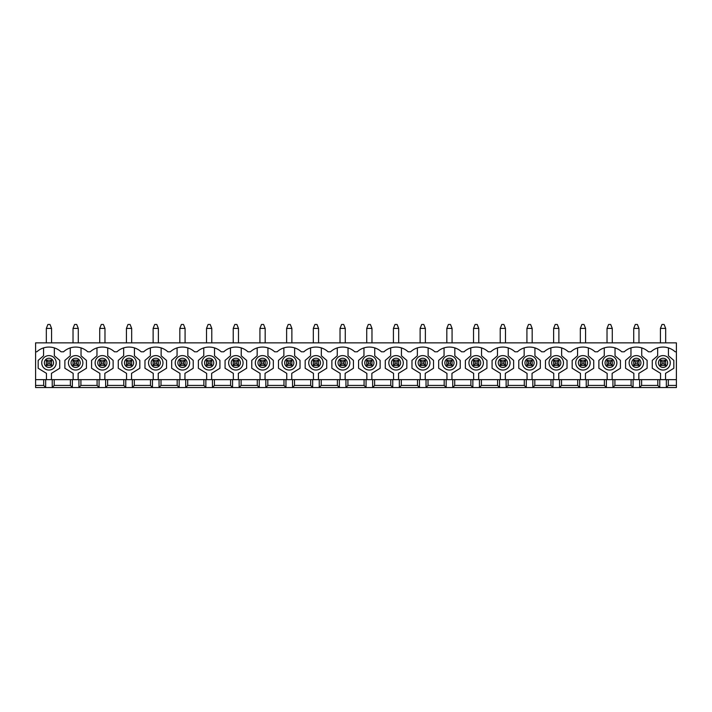 <?xml version="1.0" encoding="UTF-8"?>
<svg xmlns="http://www.w3.org/2000/svg" width="712" height="712" viewBox="0 0 712 712"><rect width="100%" height="100%" fill="white"/><g stroke="black" fill="none" stroke-linecap="round" stroke-linejoin="round"><path stroke-width="1.07" d="M662 361.785L662 363.885L664.1 363.885L664.1 361.785L662 361.785L660.424 360.201L665.676 360.201L665.676 365.461L660.424 365.461L662 363.885M665.676 342.864L665.676 328.41L664.1 324.467L662 324.467L660.424 328.41L660.424 342.864M665.676 328.41L660.424 328.41M664.1 361.785L665.676 360.201M665.676 365.461L664.1 363.885M660.424 365.461L660.424 360.201M635.3 361.785L635.3 363.885L637.4 363.885L637.4 361.785L635.3 361.785L633.724 360.201L638.976 360.201L638.976 365.461L633.724 365.461L635.3 363.885M638.976 342.864L638.976 328.41L637.4 324.467L635.3 324.467L633.724 328.41L633.724 342.864M638.976 328.41L633.724 328.41M637.4 361.785L638.976 360.201M638.976 365.461L637.4 363.885M633.724 365.461L633.724 360.201M608.6 361.785L608.6 363.885L610.7 363.885L610.7 361.785L608.6 361.785L607.024 360.201L612.276 360.201L612.276 365.461L607.024 365.461L608.6 363.885M612.276 342.864L612.276 328.41L610.7 324.467L608.6 324.467L607.024 328.41L607.024 342.864M612.276 328.41L607.024 328.41M610.7 361.785L612.276 360.201M612.276 365.461L610.7 363.885M607.024 365.461L607.024 360.201M581.9 361.785L581.9 363.885L584 363.885L584 361.785L581.9 361.785L580.324 360.201L585.576 360.201L585.576 365.461L580.324 365.461L581.9 363.885M585.576 342.864L585.576 328.41L584 324.467L581.9 324.467L580.324 328.41L580.324 342.864M585.576 328.41L580.324 328.41M584 361.785L585.576 360.201M585.576 365.461L584 363.885M580.324 365.461L580.324 360.201M555.2 361.785L555.2 363.885L557.3 363.885L557.3 361.785L555.2 361.785L553.625 360.201L558.876 360.201L558.876 365.461L553.625 365.461L555.2 363.885M558.876 342.864L558.876 328.41L557.3 324.467L555.2 324.467L553.625 328.41L553.625 342.864M558.876 328.41L553.625 328.41M557.3 361.785L558.876 360.201M558.876 365.461L557.3 363.885M553.625 365.461L553.625 360.201M528.5 361.785L528.5 363.885L530.6 363.885L530.6 361.785L528.5 361.785L526.924 360.201L532.176 360.201L532.176 365.461L526.924 365.461L528.5 363.885M532.176 342.864L532.176 328.41L530.6 324.467L528.5 324.467L526.924 328.41L526.924 342.864M532.176 328.41L526.924 328.41M530.6 361.785L532.176 360.201M532.176 365.461L530.6 363.885M526.924 365.461L526.924 360.201M501.8 361.785L501.8 363.885L503.9 363.885L503.9 361.785L501.8 361.785L500.224 360.201L505.476 360.201L505.476 365.461L500.224 365.461L501.8 363.885M505.476 342.864L505.476 328.41L503.9 324.467L501.8 324.467L500.224 328.41L500.224 342.864M505.476 328.41L500.224 328.41M503.9 361.785L505.476 360.201M505.476 365.461L503.9 363.885M500.224 365.461L500.224 360.201M475.1 361.785L475.1 363.885L477.2 363.885L477.2 361.785L475.1 361.785L473.524 360.201L478.776 360.201L478.776 365.461L473.524 365.461L475.1 363.885M478.776 342.864L478.776 328.41L477.2 324.467L475.1 324.467L473.524 328.41L473.524 342.864M478.776 328.41L473.524 328.41M477.2 361.785L478.776 360.201M478.776 365.461L477.2 363.885M473.524 365.461L473.524 360.201M448.4 361.785L448.4 363.885L450.5 363.885L450.5 361.785L448.4 361.785L446.825 360.201L452.075 360.201L452.075 365.461L446.825 365.461L448.4 363.885M452.075 342.864L452.075 328.41L450.5 324.467L448.4 324.467L446.825 328.41L446.825 342.864M452.075 328.41L446.825 328.41M450.5 361.785L452.075 360.201M452.075 365.461L450.5 363.885M446.825 365.461L446.825 360.201M421.7 361.785L421.7 363.885L423.8 363.885L423.8 361.785L421.7 361.785L420.125 360.201L425.375 360.201L425.375 365.461L420.125 365.461L421.7 363.885M425.375 342.864L425.375 328.41L423.8 324.467L421.7 324.467L420.125 328.41L420.125 342.864M425.375 328.41L420.125 328.41M423.8 361.785L425.375 360.201M425.375 365.461L423.8 363.885M420.125 365.461L420.125 360.201M395 361.785L395 363.885L397.1 363.885L397.1 361.785L395 361.785L393.425 360.201L398.675 360.201L398.675 365.461L393.425 365.461L395 363.885M398.675 342.864L398.675 328.41L397.1 324.467L395 324.467L393.425 328.41L393.425 342.864M398.675 328.41L393.425 328.41M397.1 361.785L398.675 360.201M398.675 365.461L397.1 363.885M393.425 365.461L393.425 360.201M368.3 361.785L368.3 363.885L370.4 363.885L370.4 361.785L368.3 361.785L366.725 360.201L371.976 360.201L371.976 365.461L366.725 365.461L368.3 363.885M371.976 342.864L371.976 328.41L370.4 324.467L368.3 324.467L366.725 328.41L366.725 342.864M371.976 328.41L366.725 328.41M370.4 361.785L371.976 360.201M371.976 365.461L370.4 363.885M366.725 365.461L366.725 360.201M341.6 361.785L341.6 363.885L343.7 363.885L343.7 361.785L341.6 361.785L340.024 360.201L345.276 360.201L345.276 365.461L340.024 365.461L341.6 363.885M345.276 342.864L345.276 328.41L343.7 324.467L341.6 324.467L340.024 328.41L340.024 342.864M345.276 328.41L340.024 328.41M343.7 361.785L345.276 360.201M345.276 365.461L343.7 363.885M340.024 365.461L340.024 360.201M314.9 361.785L314.9 363.885L317 363.885L317 361.785L314.9 361.785L313.325 360.201L318.575 360.201L318.575 365.461L313.325 365.461L314.9 363.885M318.575 342.864L318.575 328.41L317 324.467L314.9 324.467L313.325 328.41L313.325 342.864M318.575 328.41L313.325 328.41M317 361.785L318.575 360.201M318.575 365.461L317 363.885M313.325 365.461L313.325 360.201M288.2 361.785L288.2 363.885L290.3 363.885L290.3 361.785L288.2 361.785L286.625 360.201L291.875 360.201L291.875 365.461L286.625 365.461L288.2 363.885M291.875 342.864L291.875 328.41L290.3 324.467L288.2 324.467L286.625 328.41L286.625 342.864M291.875 328.41L286.625 328.41M290.3 361.785L291.875 360.201M291.875 365.461L290.3 363.885M286.625 365.461L286.625 360.201M261.5 361.785L261.5 363.885L263.6 363.885L263.6 361.785L261.5 361.785L259.925 360.201L265.175 360.201L265.175 365.461L259.925 365.461L261.5 363.885M265.175 342.864L265.175 328.41L263.6 324.467L261.5 324.467L259.925 328.41L259.925 342.864M265.175 328.41L259.925 328.41M263.6 361.785L265.175 360.201M265.175 365.461L263.6 363.885M259.925 365.461L259.925 360.201M234.8 361.785L234.8 363.885L236.9 363.885L236.9 361.785L234.8 361.785L233.225 360.201L238.475 360.201L238.475 365.461L233.225 365.461L234.8 363.885M238.475 342.864L238.475 328.41L236.9 324.467L234.8 324.467L233.225 328.41L233.225 342.864M238.475 328.41L233.225 328.41M236.9 361.785L238.475 360.201M238.475 365.461L236.9 363.885M233.225 365.461L233.225 360.201M208.1 361.785L208.1 363.885L210.2 363.885L210.2 361.785L208.1 361.785L206.525 360.201L211.775 360.201L211.775 365.461L206.525 365.461L208.1 363.885M211.775 342.864L211.775 328.41L210.2 324.467L208.1 324.467L206.525 328.41L206.525 342.864M211.775 328.41L206.525 328.41M210.2 361.785L211.775 360.201M211.775 365.461L210.2 363.885M206.525 365.461L206.525 360.201M181.4 361.785L181.4 363.885L183.5 363.885L183.5 361.785L181.4 361.785L179.825 360.201L185.076 360.201L185.076 365.461L179.825 365.461L181.4 363.885M185.076 342.864L185.076 328.41L183.5 324.467L181.4 324.467L179.825 328.41L179.825 342.864M185.076 328.41L179.825 328.41M183.5 361.785L185.076 360.201M185.076 365.461L183.5 363.885M179.825 365.461L179.825 360.201M154.7 361.785L154.7 363.885L156.8 363.885L156.8 361.785L154.7 361.785L153.125 360.201L158.375 360.201L158.375 365.461L153.125 365.461L154.7 363.885M158.375 342.864L158.375 328.41L156.8 324.467L154.7 324.467L153.125 328.41L153.125 342.864M158.375 328.41L153.125 328.41M156.8 361.785L158.375 360.201M158.375 365.461L156.8 363.885M153.125 365.461L153.125 360.201M128 361.785L128 363.885L130.1 363.885L130.1 361.785L128 361.785L126.425 360.201L131.675 360.201L131.675 365.461L126.425 365.461L128 363.885M131.675 342.864L131.675 328.41L130.1 324.467L128 324.467L126.425 328.41L126.425 342.864M131.675 328.41L126.425 328.41M130.1 361.785L131.675 360.201M131.675 365.461L130.1 363.885M126.425 365.461L126.425 360.201M101.3 361.785L101.3 363.885L103.4 363.885L103.4 361.785L101.3 361.785L99.724 360.201L104.976 360.201L104.976 365.461L99.724 365.461L101.3 363.885M104.976 342.864L104.976 328.41L103.4 324.467L101.3 324.467L99.724 328.41L99.724 342.864M104.976 328.41L99.724 328.41M103.4 361.785L104.976 360.201M104.976 365.461L103.4 363.885M99.724 365.461L99.724 360.201M74.6 361.785L74.6 363.885L76.7 363.885L76.7 361.785L74.6 361.785L73.025 360.201L78.276 360.201L78.276 365.461L73.025 365.461L74.6 363.885M78.276 342.864L78.276 328.41L76.7 324.467L74.6 324.467L73.025 328.41L73.025 342.864M78.276 328.41L73.025 328.41M76.7 361.785L78.276 360.201M78.276 365.461L76.7 363.885M73.025 365.461L73.025 360.201M47.9 361.785L47.9 363.885L50 363.885L50 361.785L47.9 361.785L46.325 360.201L51.576 360.201L51.576 365.461L46.325 365.461L47.9 363.885M51.576 342.864L51.576 328.41L50 324.467L47.9 324.467L46.325 328.41L46.325 342.864M51.576 328.41L46.325 328.41M50 361.785L51.576 360.201M51.576 365.461L50 363.885M46.325 365.461L46.325 360.201M35.6 379.647L35.6 385.432L43.69 385.432L43.69 379.647L35.6 379.647L35.6 342.864L676.4 342.864L676.4 351.799L675.163 351.799A17.871 17.871 0 0 0 650.937 351.799L648.463 351.799A17.871 17.871 0 0 0 624.237 351.799L621.763 351.799A17.871 17.871 0 0 0 597.537 351.799L595.063 351.799A17.871 17.871 0 0 0 570.837 351.799L568.363 351.799A17.871 17.871 0 0 0 544.137 351.799L541.663 351.799A17.871 17.871 0 0 0 517.437 351.799L514.963 351.799A17.871 17.871 0 0 0 490.737 351.799L488.263 351.799A17.871 17.871 0 0 0 464.037 351.799L461.563 351.799A17.871 17.871 0 0 0 437.337 351.799L434.863 351.799A17.871 17.871 0 0 0 410.637 351.799L408.163 351.799A17.871 17.871 0 0 0 383.937 351.799L381.463 351.799A17.871 17.871 0 0 0 357.237 351.799L354.763 351.799A17.871 17.871 0 0 0 330.537 351.799L328.063 351.799A17.871 17.871 0 0 0 303.837 351.799L301.363 351.799A17.871 17.871 0 0 0 277.137 351.799L274.663 351.799A17.871 17.871 0 0 0 250.437 351.799L247.963 351.799A17.871 17.871 0 0 0 223.737 351.799L221.263 351.799A17.871 17.871 0 0 0 197.037 351.799L194.563 351.799A17.871 17.871 0 0 0 170.337 351.799L167.863 351.799A17.871 17.871 0 0 0 143.637 351.799L141.163 351.799A17.871 17.871 0 0 0 116.937 351.799L114.463 351.799A17.871 17.871 0 0 0 90.237 351.799L87.763 351.799A17.871 17.871 0 0 0 63.537 351.799L61.063 351.799A17.871 17.871 0 0 0 36.837 351.799L35.6 351.799M43.69 379.647L54.21 379.647L54.21 385.432L52.234 387.533L35.6 387.533L35.6 385.432M676.4 379.647L668.31 379.647L668.31 385.432L676.4 385.432L676.4 351.799M54.21 379.647L70.39 379.647L70.39 385.432L54.21 385.432M668.31 379.647L70.39 379.647M676.4 385.432L676.4 387.533L52.234 387.533L52.234 379.647M668.31 385.432L666.334 387.533L666.334 379.647M641.61 379.647L641.61 385.432L639.634 387.533L639.634 379.647M657.79 379.647L657.79 385.432L641.61 385.432M72.366 379.647L72.366 387.533L70.39 385.432M659.766 379.647L659.766 387.533L657.79 385.432M614.91 379.647L614.91 385.432L612.934 387.533L612.934 379.647M631.09 379.647L631.09 385.432L614.91 385.432M633.066 379.647L633.066 387.533L631.09 385.432M588.21 379.647L588.21 385.432L586.234 387.533L586.234 379.647M604.39 379.647L604.39 385.432L588.21 385.432M606.366 379.647L606.366 387.533L604.39 385.432M561.51 379.647L561.51 385.432L559.534 387.533L559.534 379.647M577.69 379.647L577.69 385.432L561.51 385.432M579.666 379.647L579.666 387.533L577.69 385.432M534.81 379.647L534.81 385.432L532.834 387.533L532.834 379.647M550.99 379.647L550.99 385.432L534.81 385.432M552.966 379.647L552.966 387.533L550.99 385.432M508.11 379.647L508.11 385.432L506.134 387.533L506.134 379.647M524.29 379.647L524.29 385.432L508.11 385.432M526.266 379.647L526.266 387.533L524.29 385.432M481.41 379.647L481.41 385.432L479.434 387.533L479.434 379.647M497.59 379.647L497.59 385.432L481.41 385.432M499.566 379.647L499.566 387.533L497.59 385.432M454.71 379.647L454.71 385.432L452.734 387.533L452.734 379.647M470.89 379.647L470.89 385.432L454.71 385.432M472.866 379.647L472.866 387.533L470.89 385.432M428.01 379.647L428.01 385.432L426.034 387.533L426.034 379.647M444.19 379.647L444.19 385.432L428.01 385.432M446.166 379.647L446.166 387.533L444.19 385.432M401.31 379.647L401.31 385.432L399.334 387.533L399.334 379.647M417.49 379.647L417.49 385.432L401.31 385.432M419.466 379.647L419.466 387.533L417.49 385.432M374.61 379.647L374.61 385.432L372.634 387.533L372.634 379.647M390.79 379.647L390.79 385.432L374.61 385.432M392.766 379.647L392.766 387.533L390.79 385.432M347.91 379.647L347.91 385.432L345.934 387.533L345.934 379.647M364.09 379.647L364.09 385.432L347.91 385.432M366.066 379.647L366.066 387.533L364.09 385.432M321.21 379.647L321.21 385.432L319.234 387.533L319.234 379.647M337.39 379.647L337.39 385.432L321.21 385.432M339.366 379.647L339.366 387.533L337.39 385.432M294.51 379.647L294.51 385.432L292.534 387.533L292.534 379.647M310.69 379.647L310.69 385.432L294.51 385.432M312.666 379.647L312.666 387.533L310.69 385.432M267.81 379.647L267.81 385.432L265.834 387.533L265.834 379.647M283.99 379.647L283.99 385.432L267.81 385.432M285.966 379.647L285.966 387.533L283.99 385.432M241.11 379.647L241.11 385.432L239.134 387.533L239.134 379.647M257.29 379.647L257.29 385.432L241.11 385.432M259.266 379.647L259.266 387.533L257.29 385.432M214.41 379.647L214.41 385.432L212.434 387.533L212.434 379.647M230.59 379.647L230.59 385.432L214.41 385.432M232.566 379.647L232.566 387.533L230.59 385.432M187.71 379.647L187.71 385.432L185.734 387.533L185.734 379.647M203.89 379.647L203.89 385.432L187.71 385.432M205.866 379.647L205.866 387.533L203.89 385.432M161.01 379.647L161.01 385.432L159.034 387.533L159.034 379.647M177.19 379.647L177.19 385.432L161.01 385.432M179.166 379.647L179.166 387.533L177.19 385.432M134.31 379.647L134.31 385.432L132.334 387.533L132.334 379.647M150.49 379.647L150.49 385.432L134.31 385.432M152.466 379.647L152.466 387.533L150.49 385.432M107.61 379.647L107.61 385.432L105.634 387.533L105.634 379.647M123.79 379.647L123.79 385.432L107.61 385.432M125.766 379.647L125.766 387.533L123.79 385.432M80.91 379.647L80.91 385.432L78.934 387.533L78.934 379.647M97.09 379.647L97.09 385.432L80.91 385.432M99.066 379.647L99.066 387.533L97.09 385.432M45.666 379.647L45.666 387.533L43.69 385.432M70.266 347.892L70.266 355.778L64.872 360.388L64.872 368.273L73.149 373.346L73.149 379.647M78.151 379.647L78.151 373.346L86.428 368.273L86.428 360.388L81.034 355.778L81.034 347.892M96.966 347.892L96.966 355.778L91.572 360.388L91.572 368.273L99.849 373.346L99.849 379.647M104.851 379.647L104.851 373.346L113.128 368.273L113.128 360.388L107.734 355.778L107.734 347.892M123.665 347.892L123.665 355.778L118.272 360.388L118.272 368.273L126.549 373.346L126.549 379.647M131.551 379.647L131.551 373.346L139.828 368.273L139.828 360.388L134.435 355.778L134.435 347.892M150.365 347.892L150.365 355.778L144.972 360.388L144.972 368.273L153.249 373.346L153.249 379.647M158.251 379.647L158.251 373.346L166.528 368.273L166.528 360.388L161.135 355.778L161.135 347.892M177.065 347.892L177.065 355.778L171.672 360.388L171.672 368.273L179.949 373.346L179.949 379.647M184.951 379.647L184.951 373.346L193.228 368.273L193.228 360.388L187.835 355.778L187.835 347.892M203.766 347.892L203.766 355.778L198.372 360.388L198.372 368.273L206.649 373.346L206.649 379.647M211.651 379.647L211.651 373.346L219.928 368.273L219.928 360.388L214.535 355.778L214.535 347.892M230.465 347.892L230.465 355.778L225.072 360.388L225.072 368.273L233.349 373.346L233.349 379.647M238.351 379.647L238.351 373.346L246.628 368.273L246.628 360.388L241.235 355.778L241.235 347.892M257.166 347.892L257.166 355.778L251.772 360.388L251.772 368.273L260.049 373.346L260.049 379.647M265.051 379.647L265.051 373.346L273.328 368.273L273.328 360.388L267.935 355.778L267.935 347.892M283.865 347.892L283.865 355.778L278.472 360.388L278.472 368.273L286.749 373.346L286.749 379.647M291.751 379.647L291.751 373.346L300.028 368.273L300.028 360.388L294.635 355.778L294.635 347.892M310.565 347.892L310.565 355.778L305.172 360.388L305.172 368.273L313.449 373.346L313.449 379.647M318.451 379.647L318.451 373.346L326.728 368.273L326.728 360.388L321.334 355.778L321.334 347.892M337.265 347.892L337.265 355.778L331.872 360.388L331.872 368.273L340.149 373.346L340.149 379.647M345.151 379.647L345.151 373.346L353.428 368.273L353.428 360.388L348.035 355.778L348.035 347.892M363.966 347.892L363.966 355.778L358.572 360.388L358.572 368.273L366.849 373.346L366.849 379.647M371.851 379.647L371.851 373.346L380.128 368.273L380.128 360.388L374.735 355.778L374.735 347.892M390.666 347.892L390.666 355.778L385.272 360.388L385.272 368.273L393.549 373.346L393.549 379.647M398.551 379.647L398.551 373.346L406.828 368.273L406.828 360.388L401.435 355.778L401.435 347.892M417.365 347.892L417.365 355.778L411.972 360.388L411.972 368.273L420.249 373.346L420.249 379.647M425.251 379.647L425.251 373.346L433.528 368.273L433.528 360.388L428.135 355.778L428.135 347.892M444.065 347.892L444.065 355.778L438.672 360.388L438.672 368.273L446.949 373.346L446.949 379.647M451.951 379.647L451.951 373.346L460.228 368.273L460.228 360.388L454.834 355.778L454.834 347.892M470.766 347.892L470.766 355.778L465.372 360.388L465.372 368.273L473.649 373.346L473.649 379.647M478.651 379.647L478.651 373.346L486.928 368.273L486.928 360.388L481.534 355.778L481.534 347.892M497.466 347.892L497.466 355.778L492.072 360.388L492.072 368.273L500.349 373.346L500.349 379.647M505.351 379.647L505.351 373.346L513.628 368.273L513.628 360.388L508.234 355.778L508.234 347.892M524.166 347.892L524.166 355.778L518.772 360.388L518.772 368.273L527.049 373.346L527.049 379.647M532.051 379.647L532.051 373.346L540.328 368.273L540.328 360.388L534.934 355.778L534.934 347.892M550.865 347.892L550.865 355.778L545.472 360.388L545.472 368.273L553.749 373.346L553.749 379.647M558.751 379.647L558.751 373.346L567.028 368.273L567.028 360.388L561.635 355.778L561.635 347.892M577.566 347.892L577.566 355.778L572.172 360.388L572.172 368.273L580.449 373.346L580.449 379.647M585.451 379.647L585.451 373.346L593.728 368.273L593.728 360.388L588.334 355.778L588.334 347.892M604.266 347.892L604.266 355.778L598.872 360.388L598.872 368.273L607.149 373.346L607.149 379.647M612.151 379.647L612.151 373.346L620.428 368.273L620.428 360.388L615.034 355.778L615.034 347.892M630.966 347.892L630.966 355.778L625.572 360.388L625.572 368.273L633.849 373.346L633.849 379.647M638.851 379.647L638.851 373.346L647.128 368.273L647.128 360.388L641.735 355.778L641.735 347.892M657.666 347.892L657.666 355.778L652.272 360.388L652.272 368.273L660.549 373.346L660.549 379.647M665.551 379.647L665.551 373.346L673.828 368.273L673.828 360.388L668.434 355.778L668.434 347.892M655.823 362.835A7.227 7.227 0 0 1 666.663 356.57A7.227 7.227 0 0 1 666.663 369.092A7.227 7.227 0 0 1 655.823 362.835A7.227 7.227 0 0 1 666.663 356.57A7.227 7.227 0 0 1 666.663 369.092A7.227 7.227 0 0 1 655.823 362.835M629.123 362.835A7.227 7.227 0 0 1 639.963 356.57A7.227 7.227 0 0 1 639.963 369.092A7.227 7.227 0 0 1 629.123 362.835A7.227 7.227 0 0 1 639.963 356.57A7.227 7.227 0 0 1 639.963 369.092A7.227 7.227 0 0 1 629.123 362.835M602.423 362.835A7.227 7.227 0 0 1 613.263 356.57A7.227 7.227 0 0 1 613.263 369.092A7.227 7.227 0 0 1 602.423 362.835A7.227 7.227 0 0 1 613.263 356.57A7.227 7.227 0 0 1 613.263 369.092A7.227 7.227 0 0 1 602.423 362.835M575.723 362.835A7.227 7.227 0 0 1 586.563 356.57A7.227 7.227 0 0 1 586.563 369.092A7.227 7.227 0 0 1 575.723 362.835A7.227 7.227 0 0 1 586.563 356.57A7.227 7.227 0 0 1 586.563 369.092A7.227 7.227 0 0 1 575.723 362.835M549.023 362.835A7.227 7.227 0 0 1 559.863 356.57A7.227 7.227 0 0 1 559.863 369.092A7.227 7.227 0 0 1 549.023 362.835A7.227 7.227 0 0 1 559.863 356.57A7.227 7.227 0 0 1 559.863 369.092A7.227 7.227 0 0 1 549.023 362.835M522.323 362.835A7.227 7.227 0 0 1 533.163 356.57A7.227 7.227 0 0 1 533.163 369.092A7.227 7.227 0 0 1 522.323 362.835A7.227 7.227 0 0 1 533.163 356.57A7.227 7.227 0 0 1 533.163 369.092A7.227 7.227 0 0 1 522.323 362.835M495.623 362.835A7.227 7.227 0 0 1 506.463 356.57A7.227 7.227 0 0 1 506.463 369.092A7.227 7.227 0 0 1 495.623 362.835A7.227 7.227 0 0 1 506.463 356.57A7.227 7.227 0 0 1 506.463 369.092A7.227 7.227 0 0 1 495.623 362.835M468.923 362.835A7.227 7.227 0 0 1 479.763 356.57A7.227 7.227 0 0 1 479.763 369.092A7.227 7.227 0 0 1 468.923 362.835A7.227 7.227 0 0 1 479.763 356.57A7.227 7.227 0 0 1 479.763 369.092A7.227 7.227 0 0 1 468.923 362.835M442.223 362.835A7.227 7.227 0 0 1 453.063 356.57A7.227 7.227 0 0 1 453.063 369.092A7.227 7.227 0 0 1 442.223 362.835A7.227 7.227 0 0 1 453.063 356.57A7.227 7.227 0 0 1 453.063 369.092A7.227 7.227 0 0 1 442.223 362.835M415.523 362.835A7.227 7.227 0 0 1 426.363 356.57A7.227 7.227 0 0 1 426.363 369.092A7.227 7.227 0 0 1 415.523 362.835A7.227 7.227 0 0 1 426.363 356.57A7.227 7.227 0 0 1 426.363 369.092A7.227 7.227 0 0 1 415.523 362.835M388.823 362.835A7.227 7.227 0 0 1 399.663 356.57A7.227 7.227 0 0 1 399.663 369.092A7.227 7.227 0 0 1 388.823 362.835A7.227 7.227 0 0 1 399.663 356.57A7.227 7.227 0 0 1 399.663 369.092A7.227 7.227 0 0 1 388.823 362.835M362.123 362.835A7.227 7.227 0 0 1 372.963 356.57A7.227 7.227 0 0 1 372.963 369.092A7.227 7.227 0 0 1 362.123 362.835A7.227 7.227 0 0 1 372.963 356.57A7.227 7.227 0 0 1 372.963 369.092A7.227 7.227 0 0 1 362.123 362.835M335.423 362.835A7.227 7.227 0 0 1 346.263 356.57A7.227 7.227 0 0 1 346.263 369.092A7.227 7.227 0 0 1 335.423 362.835A7.227 7.227 0 0 1 346.263 356.57A7.227 7.227 0 0 1 346.263 369.092A7.227 7.227 0 0 1 335.423 362.835M308.723 362.835A7.227 7.227 0 0 1 319.563 356.57A7.227 7.227 0 0 1 319.563 369.092A7.227 7.227 0 0 1 308.723 362.835A7.227 7.227 0 0 1 319.563 356.57A7.227 7.227 0 0 1 319.563 369.092A7.227 7.227 0 0 1 308.723 362.835M282.023 362.835A7.227 7.227 0 0 1 292.863 356.57A7.227 7.227 0 0 1 292.863 369.092A7.227 7.227 0 0 1 282.023 362.835A7.227 7.227 0 0 1 292.863 356.57A7.227 7.227 0 0 1 292.863 369.092A7.227 7.227 0 0 1 282.023 362.835M255.323 362.835A7.227 7.227 0 0 1 266.163 356.57A7.227 7.227 0 0 1 266.163 369.092A7.227 7.227 0 0 1 255.323 362.835A7.227 7.227 0 0 1 266.163 356.57A7.227 7.227 0 0 1 266.163 369.092A7.227 7.227 0 0 1 255.323 362.835M228.623 362.835A7.227 7.227 0 0 1 239.463 356.57A7.227 7.227 0 0 1 239.463 369.092A7.227 7.227 0 0 1 228.623 362.835A7.227 7.227 0 0 1 239.463 356.57A7.227 7.227 0 0 1 239.463 369.092A7.227 7.227 0 0 1 228.623 362.835M201.923 362.835A7.227 7.227 0 0 1 212.763 356.57A7.227 7.227 0 0 1 212.763 369.092A7.227 7.227 0 0 1 201.923 362.835A7.227 7.227 0 0 1 212.763 356.57A7.227 7.227 0 0 1 212.763 369.092A7.227 7.227 0 0 1 201.923 362.835M175.223 362.835A7.227 7.227 0 0 1 186.063 356.57A7.227 7.227 0 0 1 186.063 369.092A7.227 7.227 0 0 1 175.223 362.835A7.227 7.227 0 0 1 186.063 356.57A7.227 7.227 0 0 1 186.063 369.092A7.227 7.227 0 0 1 175.223 362.835M148.523 362.835A7.227 7.227 0 0 1 159.363 356.57A7.227 7.227 0 0 1 159.363 369.092A7.227 7.227 0 0 1 148.523 362.835A7.227 7.227 0 0 1 159.363 356.57A7.227 7.227 0 0 1 159.363 369.092A7.227 7.227 0 0 1 148.523 362.835M121.823 362.835A7.227 7.227 0 0 1 132.663 356.57A7.227 7.227 0 0 1 132.663 369.092A7.227 7.227 0 0 1 121.823 362.835A7.227 7.227 0 0 1 132.663 356.57A7.227 7.227 0 0 1 132.663 369.092A7.227 7.227 0 0 1 121.823 362.835M95.123 362.835A7.227 7.227 0 0 1 105.963 356.57A7.227 7.227 0 0 1 105.963 369.092A7.227 7.227 0 0 1 95.123 362.835A7.227 7.227 0 0 1 105.963 356.57A7.227 7.227 0 0 1 105.963 369.092A7.227 7.227 0 0 1 95.123 362.835M68.423 362.835A7.227 7.227 0 0 1 79.263 356.57A7.227 7.227 0 0 1 79.263 369.092A7.227 7.227 0 0 1 68.423 362.835A7.227 7.227 0 0 1 79.263 356.57A7.227 7.227 0 0 1 79.263 369.092A7.227 7.227 0 0 1 68.423 362.835M43.566 347.892L43.566 355.778L38.172 360.388L38.172 368.273L46.449 373.346L46.449 379.647M51.451 379.647L51.451 373.346L59.728 368.273L59.728 360.388L54.334 355.778L54.334 347.892M41.723 362.835A7.227 7.227 0 0 1 52.563 356.57A7.227 7.227 0 0 1 52.563 369.092A7.227 7.227 0 0 1 41.723 362.835A7.227 7.227 0 0 1 52.563 356.57A7.227 7.227 0 0 1 52.563 369.092A7.227 7.227 0 0 1 41.723 362.835M44.349 362.835A4.601 4.601 0 0 1 51.246 358.848A4.601 4.601 0 0 1 51.246 366.813A4.601 4.601 0 0 1 44.349 362.835M658.449 362.835A4.601 4.601 0 0 1 665.346 358.848A4.601 4.601 0 0 1 665.346 366.813A4.601 4.601 0 0 1 658.449 362.835M631.749 362.835A4.601 4.601 0 0 1 638.646 358.848A4.601 4.601 0 0 1 638.646 366.813A4.601 4.601 0 0 1 631.749 362.835M605.049 362.835A4.601 4.601 0 0 1 611.946 358.848A4.601 4.601 0 0 1 611.946 366.813A4.601 4.601 0 0 1 605.049 362.835M578.349 362.835A4.601 4.601 0 0 1 585.246 358.848A4.601 4.601 0 0 1 585.246 366.813A4.601 4.601 0 0 1 578.349 362.835M551.649 362.835A4.601 4.601 0 0 1 558.546 358.848A4.601 4.601 0 0 1 558.546 366.813A4.601 4.601 0 0 1 551.649 362.835M524.949 362.835A4.601 4.601 0 0 1 531.846 358.848A4.601 4.601 0 0 1 531.846 366.813A4.601 4.601 0 0 1 524.949 362.835M498.249 362.835A4.601 4.601 0 0 1 505.146 358.848A4.601 4.601 0 0 1 505.146 366.813A4.601 4.601 0 0 1 498.249 362.835M471.549 362.835A4.601 4.601 0 0 1 478.446 358.848A4.601 4.601 0 0 1 478.446 366.813A4.601 4.601 0 0 1 471.549 362.835M444.849 362.835A4.601 4.601 0 0 1 451.746 358.848A4.601 4.601 0 0 1 451.746 366.813A4.601 4.601 0 0 1 444.849 362.835M418.149 362.835A4.601 4.601 0 0 1 425.046 358.848A4.601 4.601 0 0 1 425.046 366.813A4.601 4.601 0 0 1 418.149 362.835M391.449 362.835A4.601 4.601 0 0 1 398.346 358.848A4.601 4.601 0 0 1 398.346 366.813A4.601 4.601 0 0 1 391.449 362.835M364.749 362.835A4.601 4.601 0 0 1 371.646 358.848A4.601 4.601 0 0 1 371.646 366.813A4.601 4.601 0 0 1 364.749 362.835M338.049 362.835A4.601 4.601 0 0 1 344.946 358.848A4.601 4.601 0 0 1 344.946 366.813A4.601 4.601 0 0 1 338.049 362.835M311.349 362.835A4.601 4.601 0 0 1 318.246 358.848A4.601 4.601 0 0 1 318.246 366.813A4.601 4.601 0 0 1 311.349 362.835M284.649 362.835A4.601 4.601 0 0 1 291.546 358.848A4.601 4.601 0 0 1 291.546 366.813A4.601 4.601 0 0 1 284.649 362.835M257.949 362.835A4.601 4.601 0 0 1 264.846 358.848A4.601 4.601 0 0 1 264.846 366.813A4.601 4.601 0 0 1 257.949 362.835M231.249 362.835A4.601 4.601 0 0 1 238.146 358.848A4.601 4.601 0 0 1 238.146 366.813A4.601 4.601 0 0 1 231.249 362.835M204.549 362.835A4.601 4.601 0 0 1 211.446 358.848A4.601 4.601 0 0 1 211.446 366.813A4.601 4.601 0 0 1 204.549 362.835M177.849 362.835A4.601 4.601 0 0 1 184.746 358.848A4.601 4.601 0 0 1 184.746 366.813A4.601 4.601 0 0 1 177.849 362.835M151.149 362.835A4.601 4.601 0 0 1 158.046 358.848A4.601 4.601 0 0 1 158.046 366.813A4.601 4.601 0 0 1 151.149 362.835M124.449 362.835A4.601 4.601 0 0 1 131.346 358.848A4.601 4.601 0 0 1 131.346 366.813A4.601 4.601 0 0 1 124.449 362.835M97.749 362.835A4.601 4.601 0 0 1 104.646 358.848A4.601 4.601 0 0 1 104.646 366.813A4.601 4.601 0 0 1 97.749 362.835M71.049 362.835A4.601 4.601 0 0 1 77.946 358.848A4.601 4.601 0 0 1 77.946 366.813A4.601 4.601 0 0 1 71.049 362.835"/></g></svg>
